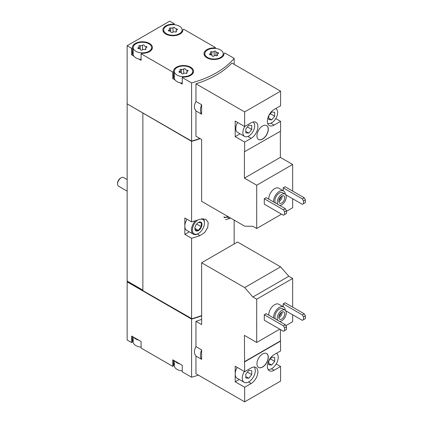 <?xml version="1.0" encoding="UTF-8"?>
<svg xmlns="http://www.w3.org/2000/svg" width="423" height="423" viewBox="0 0 423 423"><rect width="100%" height="100%" fill="white"/><g stroke="black" fill="none" stroke-linecap="round" stroke-linejoin="round"><path stroke-width="0.63" d="M244.653 401.85L244.653 387.246L251.151 383.492A9.528 5.504 -60 0 0 257.38 375.095A9.528 5.504 -60 0 0 255.915 367.46A9.528 5.504 -60 0 0 251.151 367.931L244.653 371.685L244.415 335.376L256.708 342.471L256.708 299.204L252.891 296.999L244.653 287.598L201.623 262.757L201.623 324.589L195.965 321.327L195.965 346.627L201.623 349.895L201.623 359.349L195.965 356.087L195.965 373.742L244.653 401.85L280.586 381.102L280.586 366.498L276.198 363.965M292.647 307.119L292.647 278.456L288.83 276.251L280.586 266.85L237.557 242.009L201.623 262.757M285.848 325.647L292.647 321.723L292.647 314.765M280.586 366.498L274.088 370.252A9.528 5.504 -60 0 1 269.319 370.722A9.528 5.504 -60 0 1 267.859 363.087A9.528 5.504 -60 0 1 274.088 354.691L280.586 350.937L280.354 329.506M244.653 371.685L235.193 366.223L235.193 381.784L244.653 387.246M268.769 315.177A8.36 4.827 -60 0 1 272.306 306.606A8.36 4.827 -60 0 1 278.857 304.248L283.584 306.976A8.36 4.827 -60 0 1 285.303 310.339M264.275 314.765L264.275 320.222L283.426 331.278L286.498 329.506L286.498 326.773L285.319 324.727L266.167 313.67L264.275 314.765L283.426 325.821L285.319 324.727M256.708 299.204L292.647 278.456M256.708 342.471L279.762 329.163M285.647 310.72L302.339 320.359L303.518 319.677L303.518 316.949L302.339 314.897L283.188 303.841L283.188 306.749M283.188 303.841L285.081 302.752L304.232 313.808L305.411 315.854L303.518 316.949M262.62 367.042A8.026 4.632 -60 0 1 258.606 367.439A8.026 4.632 -60 0 1 258.606 358.175A8.026 4.632 -60 0 1 266.633 353.543A8.026 4.632 -60 0 1 267.859 359.973A8.026 4.632 -60 0 1 262.62 367.042M244.653 361.855L280.586 341.107M133.932 337.38A9.195 5.309 0 0 0 138.802 340.192L131.638 336.058L131.638 342.609L127.149 340.018L127.149 281.866L191.587 319.069A90.279 52.119 0 0 0 201.623 315.838M191.587 319.069L191.587 377.221A90.279 52.119 0 0 0 198.382 375.138M195.965 346.627C193.924 350.403 193.924 353.554 195.965 356.087M201.623 319.386A90.279 52.119 180 0 1 195.965 321.327M268.769 199.148A8.36 4.827 -60 0 1 272.306 190.577A8.36 4.827 -60 0 1 278.857 188.219L283.584 190.953A8.36 4.827 -60 0 1 285.303 194.31M264.275 198.736L264.275 204.198L283.426 215.254L286.498 213.478L286.498 210.749L285.319 208.703L266.167 197.647L264.275 198.736L283.426 209.792L285.319 208.703M286.498 211.294L292.647 207.746L292.647 198.736M292.647 191.09L292.647 164.473L280.354 157.377L280.354 131.304M244.653 126.53L235.193 121.068L235.193 136.629L244.653 142.091L251.151 138.337A9.528 5.504 -60 0 0 257.38 129.94A9.528 5.504 -60 0 0 255.915 122.3A9.528 5.504 -60 0 0 251.151 122.776L244.653 126.53L244.653 111.921L195.965 83.812L195.965 101.472L201.623 104.735L201.623 114.194L195.965 110.932L195.965 136.232L201.623 139.495L201.623 201.332L244.653 226.173L252.891 226.289L256.708 228.494L256.708 185.221L292.647 164.473M256.708 228.494L281.533 214.16M285.647 194.696L302.339 204.335L303.518 203.648L303.518 200.92L302.339 198.873L283.188 187.817L283.188 190.72M283.188 187.817L285.081 186.723L304.232 197.779L305.411 199.83L303.518 200.92M256.708 185.221L244.415 178.125L244.415 151.778L280.586 131.167L280.586 121.343L275.78 118.567M280.586 121.343L274.088 125.097A9.528 5.504 -60 0 1 269.319 125.568A9.528 5.504 -60 0 1 267.859 117.932A9.528 5.504 -60 0 1 274.088 109.536L280.586 105.782L280.586 91.172L231.904 63.064A90.279 52.119 180 0 1 195.965 83.812M244.653 151.915L244.653 142.091M262.62 139.088A8.026 4.632 -60 0 1 258.606 139.484A8.026 4.632 -60 0 1 258.606 130.215A8.026 4.632 -60 0 1 266.633 125.583A8.026 4.632 -60 0 1 267.859 132.013A8.026 4.632 -60 0 1 262.62 139.088M244.653 111.921L280.586 91.172M174.197 24.698L174.197 23.741L169.702 21.15L127.149 45.721L131.638 48.312L131.638 54.863L133.932 56.19A9.195 5.309 0 0 0 135.894 57.866A9.195 5.309 0 0 0 138.802 59.003L141.097 60.325L141.097 53.774L172.78 72.063L172.78 78.615L175.074 79.942A9.195 5.309 0 0 0 177.031 81.618A9.195 5.309 0 0 0 179.939 82.749L182.234 84.077L182.234 77.525L191.587 82.924L191.587 141.076A90.279 52.119 0 0 0 199.857 138.48M191.587 82.924A90.279 52.119 0 0 0 234.146 58.353L234.146 64.359M195.965 101.472C193.924 105.248 193.924 108.399 195.965 110.932M133.203 336.962L133.203 341.858A9.195 5.309 0 0 0 135.894 345.612A9.195 5.309 0 0 0 138.802 346.744A9.195 5.309 0 0 0 141.097 347.114M174.339 360.708L174.339 365.609A9.195 5.309 0 0 0 177.031 369.364A9.195 5.309 0 0 0 179.939 370.495A9.195 5.309 0 0 0 182.234 370.865M135.894 51.315A9.195 5.309 0 0 0 145.914 52.468A9.195 5.309 0 0 0 151.593 47.561A9.195 5.309 0 0 0 142.398 42.252A9.195 5.309 0 0 0 133.203 47.561A9.195 5.309 0 0 0 135.894 51.315M144.301 45.488A0.936 0.539 0 0 0 144.301 45.473A0.936 0.539 0 0 0 143.598 44.949A0.936 0.539 0 0 0 142.54 45.219A1.639 0.946 0 0 1 140.24 45.573A0.936 0.539 0 0 0 139.294 45.562A0.936 0.539 0 0 0 138.813 46.033A0.936 0.539 0 0 0 138.95 46.319A1.639 0.946 0 0 1 139.193 46.816A1.639 0.946 0 0 1 138.337 47.646A0.936 0.539 0 0 0 137.845 48.122A0.936 0.539 0 0 0 138.807 48.661A1.639 0.946 0 0 1 140.494 49.607A1.639 0.946 0 0 1 140.494 49.634A0.936 0.539 0 0 0 140.494 49.65A0.936 0.539 0 0 0 141.197 50.173A0.936 0.539 0 0 0 142.25 49.909A1.639 0.946 0 0 1 144.555 49.549A0.936 0.539 0 0 0 145.501 49.565A0.936 0.539 0 0 0 145.983 49.089A0.936 0.539 0 0 0 145.84 48.809A1.639 0.946 0 0 1 145.597 48.312A1.639 0.946 0 0 1 146.458 47.476A0.936 0.539 0 0 0 146.95 47.001A0.936 0.539 0 0 0 145.988 46.461A1.639 0.946 0 0 1 144.301 45.515A1.639 0.946 0 0 1 144.301 45.488M166.392 33.708A9.195 5.309 0 0 0 176.412 34.86A9.195 5.309 0 0 0 182.091 29.954A9.195 5.309 0 0 0 172.896 24.645A9.195 5.309 0 0 0 163.701 29.954A9.195 5.309 0 0 0 166.392 33.708M174.799 27.881A0.936 0.539 0 0 0 174.799 27.865A0.936 0.539 0 0 0 174.096 27.342A0.936 0.539 0 0 0 173.039 27.611A1.639 0.946 0 0 1 170.739 27.966A0.936 0.539 0 0 0 169.792 27.955A0.936 0.539 0 0 0 169.311 28.426A0.936 0.539 0 0 0 169.449 28.711A1.639 0.946 0 0 1 169.697 29.208A1.639 0.946 0 0 1 168.835 30.038A0.936 0.539 0 0 0 168.343 30.514A0.936 0.539 0 0 0 169.306 31.053A1.639 0.946 0 0 1 170.992 32A1.639 0.946 0 0 1 170.992 32.026A0.936 0.539 0 0 0 170.992 32.042A0.936 0.539 0 0 0 171.696 32.566A0.936 0.539 0 0 0 172.753 32.301A1.639 0.946 0 0 1 175.053 31.942A0.936 0.539 0 0 0 176 31.952A0.936 0.539 0 0 0 176.481 31.482A0.936 0.539 0 0 0 176.338 31.202A1.639 0.946 0 0 1 176.095 30.705A1.639 0.946 0 0 1 176.957 29.869A0.936 0.539 0 0 0 177.449 29.393A0.936 0.539 0 0 0 176.486 28.854A1.639 0.946 0 0 1 174.799 27.907A1.639 0.946 0 0 1 174.799 27.881M177.031 75.067A9.195 5.309 0 0 0 187.056 76.219A9.195 5.309 0 0 0 192.729 71.313A9.195 5.309 0 0 0 183.534 66.004A9.195 5.309 0 0 0 174.339 71.313A9.195 5.309 0 0 0 177.031 75.067M185.438 69.24A0.936 0.539 0 0 0 185.438 69.224A0.936 0.539 0 0 0 184.735 68.7A0.936 0.539 0 0 0 183.682 68.97A1.639 0.946 0 0 1 181.377 69.324A0.936 0.539 0 0 0 180.431 69.314A0.936 0.539 0 0 0 179.949 69.784A0.936 0.539 0 0 0 180.092 70.07A1.639 0.946 0 0 1 180.335 70.567A1.639 0.946 0 0 1 179.474 71.397A0.936 0.539 0 0 0 178.982 71.873A0.936 0.539 0 0 0 179.944 72.412A1.639 0.946 0 0 1 181.631 73.359A1.639 0.946 0 0 1 181.631 73.385A0.936 0.539 0 0 0 181.631 73.401A0.936 0.539 0 0 0 182.334 73.925A0.936 0.539 0 0 0 183.392 73.66A1.639 0.946 0 0 1 185.692 73.301A0.936 0.539 0 0 0 186.638 73.316A0.936 0.539 0 0 0 187.119 72.841A0.936 0.539 0 0 0 186.982 72.56A1.639 0.946 0 0 1 186.739 72.063A1.639 0.946 0 0 1 187.595 71.228A0.936 0.539 0 0 0 188.087 70.752A0.936 0.539 0 0 0 187.125 70.213A1.639 0.946 0 0 1 185.438 69.266A1.639 0.946 0 0 1 185.438 69.24M207.534 57.459A9.195 5.309 0 0 0 217.554 58.612A9.195 5.309 0 0 0 223.228 53.705A9.195 5.309 0 0 0 214.033 48.396A9.195 5.309 0 0 0 204.838 53.705A9.195 5.309 0 0 0 207.534 57.459M215.942 51.632A0.936 0.539 0 0 0 215.942 51.617A0.936 0.539 0 0 0 215.233 51.093A0.936 0.539 0 0 0 214.181 51.357A1.639 0.946 0 0 1 211.875 51.717A0.936 0.539 0 0 0 210.929 51.706A0.936 0.539 0 0 0 210.448 52.177A0.936 0.539 0 0 0 210.591 52.457A1.639 0.946 0 0 1 210.834 52.954A1.639 0.946 0 0 1 209.972 53.79A0.936 0.539 0 0 0 209.48 54.266A0.936 0.539 0 0 0 210.443 54.805A1.639 0.946 0 0 1 212.129 55.751A1.639 0.946 0 0 1 212.129 55.778A0.936 0.539 0 0 0 212.129 55.794A0.936 0.539 0 0 0 212.838 56.317A0.936 0.539 0 0 0 213.89 56.048A1.639 0.946 0 0 1 216.19 55.693A0.936 0.539 0 0 0 217.136 55.704A0.936 0.539 0 0 0 217.618 55.233A0.936 0.539 0 0 0 217.48 54.948A1.639 0.946 0 0 1 217.237 54.456A1.639 0.946 0 0 1 218.094 53.621A0.936 0.539 0 0 0 218.585 53.145A0.936 0.539 0 0 0 217.623 52.605A1.639 0.946 0 0 1 215.936 51.659A1.639 0.946 0 0 1 215.942 51.632M234.146 58.353L224.793 52.954L224.047 53.383A10.03 5.79 0 0 1 224.063 53.705A10.03 5.79 0 0 1 214.033 59.495A10.03 5.79 0 0 1 204.002 53.705A10.03 5.79 0 0 1 214.593 47.921L215.333 47.492L183.651 29.203L182.91 29.631A10.03 5.79 0 0 1 182.926 29.954A10.03 5.79 0 0 1 172.896 35.743A10.03 5.79 0 0 1 162.866 29.954A10.03 5.79 0 0 1 173.456 24.174L174.197 23.741M215.333 48.449L215.333 47.492M127.149 45.721L127.149 103.868L191.587 141.076M131.638 48.312L132.383 47.884A10.03 5.79 0 0 1 132.367 47.561A10.03 5.79 0 0 1 142.398 41.771A10.03 5.79 0 0 1 152.428 47.561A10.03 5.79 0 0 1 141.837 53.346L141.097 53.774M172.78 72.063L173.52 71.635A10.03 5.79 0 0 1 173.504 71.313A10.03 5.79 0 0 1 183.534 65.523A10.03 5.79 0 0 1 193.565 71.313A10.03 5.79 0 0 1 182.979 77.097L182.234 77.525M138.802 340.192L141.097 341.52L141.097 348.071L172.78 366.36L173.52 365.932L173.52 360.237M175.074 361.131A9.195 5.309 0 0 0 179.939 363.944L172.78 359.809L172.78 366.36M179.939 363.944L182.234 365.266L182.234 371.822L191.587 377.221M127.149 103.868L127.149 281.046L142.868 290.4M127.619 281.321L142.868 290.125M127.149 281.866L127.386 281.459M127.386 104.005L191.587 141.345L191.587 221.879L184.835 217.982L184.835 234.363L191.587 238.26L191.587 318.799A90.279 52.119 0 0 0 201.623 315.563M234.146 220.108L234.146 243.981M225.528 219.616L229.557 218.554A90.279 52.119 0 0 0 230.271 217.871M191.587 141.345A90.279 52.119 0 0 0 200.153 138.649M191.587 238.26A90.279 52.119 0 0 0 200.005 235.616L204.711 232.465L207.73 227.532L208.216 222.561L206.006 219.304L200.005 219.236A90.279 52.119 180 0 1 191.587 221.879M142.868 113.221L142.868 290.67L191.587 318.799M184.835 234.363L189.234 231.825M201.697 218.776A8.523 4.923 -60 0 1 204.457 223.032A8.523 4.923 -60 0 1 198.429 233.475L197.959 233.75A9.195 5.309 -60 0 1 193.359 234.205L186.739 230.382A9.195 5.309 -60 0 1 184.835 226.173A9.195 5.309 -60 0 1 187.045 219.257M143.106 113.084L191.883 141.245A90.279 52.119 0 0 0 200.127 138.633M174.339 363.294A10.03 5.79 0 0 0 173.52 365.287M133.203 339.542A10.03 5.79 0 0 0 132.383 341.535M131.638 342.609L132.383 342.181L132.383 336.486M127.386 281.729L191.883 318.715M191.883 318.968A90.279 52.119 0 0 0 201.623 315.812M182.91 30.276L182.91 29.631M173.456 24.656L173.456 24.174M131.638 54.863L132.383 54.435L132.383 47.884M133.203 51.802A10.03 5.79 0 0 0 132.383 53.79M138.802 59.003A9.195 5.309 0 0 0 141.097 59.368M133.203 47.561L133.203 54.112A9.195 5.309 0 0 0 133.932 56.19M172.78 78.615L173.52 78.186L173.52 71.635M174.339 75.553A10.03 5.79 0 0 0 173.52 77.541M179.939 82.749A9.195 5.309 0 0 0 182.234 83.12M174.339 71.313L174.339 77.864A9.195 5.309 0 0 0 175.074 79.942M214.593 48.407L214.593 47.921M224.047 54.028L224.047 53.383M201.623 104.735A10.866 6.276 120 0 0 201.623 114.194M244.415 178.125L280.354 157.377M237.636 122.48A8.36 4.827 120 0 0 237.515 132.336L244.61 136.428A8.36 4.827 120 0 0 252.928 131.669A8.36 4.827 120 0 0 253.044 121.993M235.193 136.629L240.074 133.811M284.605 214.572L284.605 211.838L283.426 209.792M284.605 211.838L286.498 210.749M302.339 198.873L304.232 197.779M303.518 203.648L305.411 202.559L305.411 199.83M277.895 204.415A6.35 3.67 -60 0 1 279.021 197.039A6.35 3.67 -60 0 1 284.949 194.051A6.35 3.67 -60 0 1 285.922 199.143A6.35 3.67 -60 0 1 281.771 204.743A6.35 3.67 -60 0 1 279.497 205.34M281.771 202.966A4.177 2.411 -60 0 1 279.682 203.177A4.177 2.411 -60 0 1 279.682 198.35A4.177 2.411 -60 0 1 283.859 195.934A4.177 2.411 -60 0 1 284.499 199.286A4.177 2.411 -60 0 1 281.771 202.966M275.532 203.051A6.35 3.67 -60 0 1 276.658 195.669A6.35 3.67 -60 0 1 282.58 192.687L284.949 194.051M273.501 201.877A8.36 4.827 -60 0 1 277.033 193.311A8.36 4.827 -60 0 1 283.584 190.953M244.811 126.435A8.36 4.827 120 0 0 242.876 132.6A8.36 4.827 120 0 0 244.61 136.428M251.743 129.454L251.743 125.515L248.787 125.25L245.832 128.925L245.832 132.864L248.787 133.129L251.743 129.454L247.418 126.953M267.616 123.23A8.36 4.827 120 0 0 275.939 118.297A8.36 4.827 120 0 0 275.902 108.711A8.36 4.827 120 0 0 275.696 108.605M274.675 116.214L274.675 112.275L271.719 112.01L268.769 115.685L268.769 119.624L271.719 119.889L274.675 116.214L270.35 113.713M258.548 139.447A8.026 4.632 120 0 0 262.503 139.019A8.026 4.632 120 0 0 267.727 132.002A8.026 4.632 120 0 0 266.575 125.552M282.104 195.971A4.177 2.411 -60 0 1 279.169 201.464A4.177 2.411 -60 0 1 278.831 201.639M280.951 196.753A3.363 1.941 -60 0 1 278.931 200.248M201.623 349.895A10.866 6.276 120 0 0 201.623 359.349M244.653 287.598L280.586 266.85M252.891 296.999L288.83 276.251M244.415 361.718L280.354 340.97M235.193 381.784L239.238 379.447M284.605 330.596L284.605 327.867L283.426 325.821M284.605 327.867L286.498 326.773M302.339 314.897L304.232 313.808M303.518 319.677L305.411 318.582L305.411 315.854M268.769 118.181L271.719 119.889M245.832 131.426L248.787 133.129M277.895 320.444A6.35 3.67 -60 0 1 279.021 313.062A6.35 3.67 -60 0 1 284.949 310.08A6.35 3.67 -60 0 1 285.922 315.172A6.35 3.67 -60 0 1 281.771 320.766A6.35 3.67 -60 0 1 279.497 321.369M281.771 318.995A4.177 2.411 -60 0 1 279.682 319.201A4.177 2.411 -60 0 1 279.682 314.374A4.177 2.411 -60 0 1 283.859 311.963A4.177 2.411 -60 0 1 284.499 315.309A4.177 2.411 -60 0 1 281.771 318.995M275.532 319.079A6.35 3.67 -60 0 1 276.658 311.698A6.35 3.67 -60 0 1 282.58 308.716L284.949 310.08M273.501 317.906A8.36 4.827 -60 0 1 277.033 309.335A8.36 4.827 -60 0 1 283.584 306.976M237.218 367.391A9.195 5.309 120 0 0 235.193 374.006A9.195 5.309 120 0 0 237.097 378.215L244.193 382.307A9.195 5.309 120 0 0 252.938 377.728A9.195 5.309 120 0 0 254.16 367.011M244.309 371.489A9.195 5.309 120 0 0 242.289 378.099A9.195 5.309 120 0 0 244.193 382.307M251.743 374.609L251.743 370.67L248.787 370.405L245.832 374.08L245.832 378.019L248.787 378.284L251.743 374.609L247.418 372.113M268.055 369.422A9.195 5.309 120 0 0 274.76 365.99A9.195 5.309 120 0 0 278.223 357.35A9.195 5.309 120 0 0 276.531 353.279M274.675 361.369L274.675 357.43L271.719 357.165L268.769 360.84L268.769 364.779L271.719 365.044L274.675 361.369L270.35 358.873M268.769 363.341L271.719 365.044M245.832 376.581L248.787 378.284M258.548 367.407A8.026 4.632 120 0 0 262.503 366.974A8.026 4.632 120 0 0 267.727 359.957A8.026 4.632 120 0 0 266.575 353.506M282.104 312A4.177 2.411 -60 0 1 279.169 317.493A4.177 2.411 -60 0 1 278.831 317.662M280.951 312.777A3.363 1.941 -60 0 1 278.931 316.272M127.149 191.154L118.625 186.231A5.018 2.898 -60 0 1 117.589 183.936L117.589 183.101A3.992 2.305 -60 0 1 120.407 178.21L121.131 177.792A5.018 2.898 -60 0 1 123.643 177.544L127.149 179.569M117.589 183.936A5.018 2.898 -60 0 1 121.131 177.792M198.429 230.609A5.018 2.898 -60 0 1 194.966 227.632A5.018 2.898 -60 0 1 197.668 222.958A5.018 2.898 -60 0 1 201.956 224.037A5.018 2.898 -60 0 1 198.429 230.609M198.318 222.509L201.274 222.773L201.274 226.712L198.318 230.392L195.363 230.128L194.982 228.103M197.959 233.75L198.429 233.475A8.523 4.923 -60 0 1 192.412 230.413A8.523 4.923 -60 0 1 197.694 220.029M193.359 234.205A9.195 5.309 -60 0 1 195.468 220.748M203.051 218.633A9.195 5.309 -60 0 1 204.457 222.487L204.457 223.032M227.981 216.412L227.865 216.481A8.523 4.923 -60 0 1 223.91 216.936M227.511 216.687A9.195 5.309 -60 0 1 224.068 217.538M196.626 224.031L201.274 226.712M195.008 228.478L198.318 230.392M200.005 235.616L197.335 234.072M229.557 218.554L226.892 217.01M215.936 51.659L215.936 55.619L215.942 51.685M217.623 53.843L217.623 52.605M217.48 55.519L217.48 54.948M209.972 54.741L209.972 53.79M211.875 55.244L211.875 51.717M214.181 55.825L214.181 51.357M187.125 71.45L187.125 70.213M186.982 73.126L186.982 72.56M179.474 72.349L179.474 71.397M181.377 72.856L181.377 69.324M183.682 73.433L183.682 68.97M176.486 30.091L176.486 28.854M176.338 31.767L176.338 31.202M168.835 30.99L168.835 30.038M170.739 31.498L170.739 27.966M173.039 32.074L173.039 27.611M145.988 47.699L145.988 46.461M145.84 49.375L145.84 48.809M138.337 48.597L138.337 47.646M140.24 49.105L140.24 45.573M142.54 49.681L142.54 45.219M274.088 125.097L270.826 123.215M251.151 138.337L247.894 136.455M251.151 383.492L248.55 381.985M274.088 370.252L271.481 368.745M151.593 49.877L151.593 47.561M182.091 32.27L182.091 29.954M163.701 32.27L163.701 29.954M192.729 73.628L192.729 71.313M223.228 56.021L223.228 53.705M204.838 56.021L204.838 53.705M217.237 55.672L217.237 54.456M210.834 54.826L210.834 52.954M186.739 73.279L186.739 72.063M180.335 72.433L180.335 70.567M176.095 31.921L176.095 30.705M169.697 31.075L169.697 29.208M145.597 49.528L145.597 48.312M139.193 48.682L139.193 46.816"/></g></svg>
